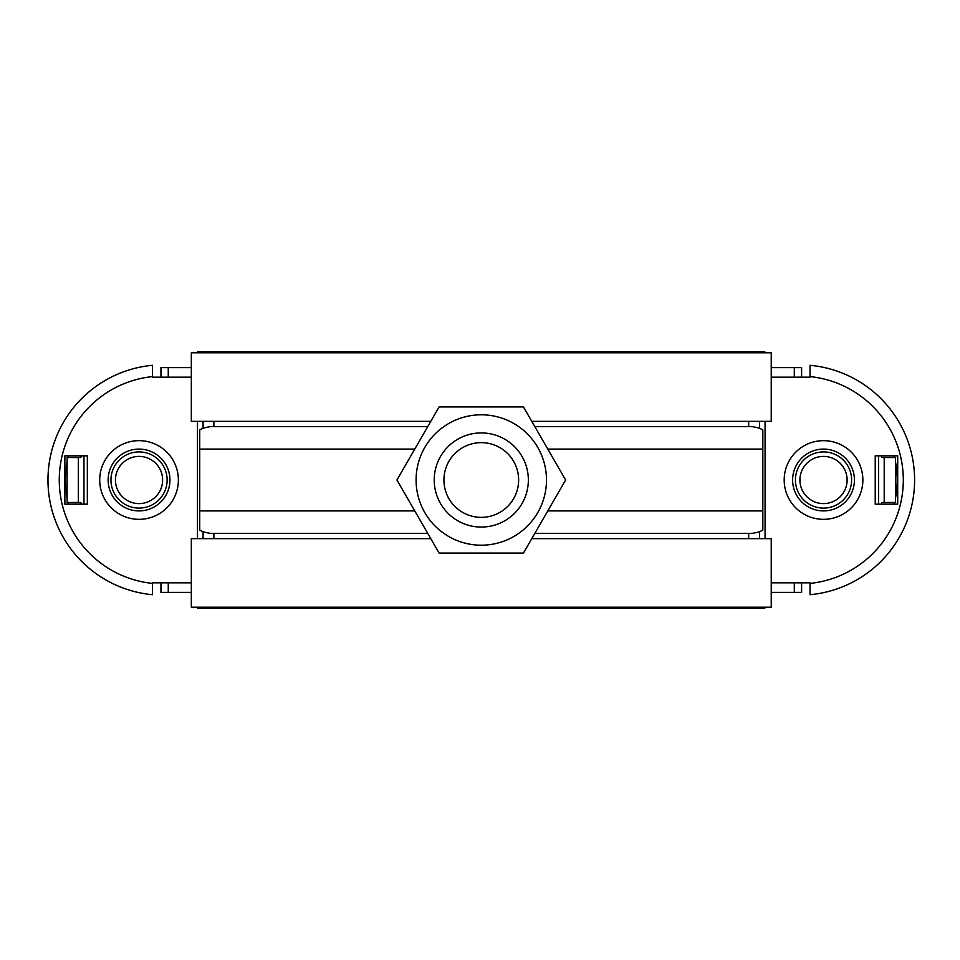 <?xml version="1.0" encoding="UTF-8"?>
<svg xmlns="http://www.w3.org/2000/svg" width="960" height="960" viewBox="0 0 960 960"><rect width="100%" height="100%" fill="white"/><g stroke="black" fill="none" stroke-linecap="round" stroke-linejoin="round"><path stroke-width="1.44" d="M430.788 538.656L191.328 538.656L191.328 607.212L771.228 607.212L771.228 538.656L531.768 538.656M430.788 421.344L191.328 421.344L191.328 352.788L771.228 352.788L771.228 421.344L531.768 421.344M197.76 607.212L197.76 608.34L764.808 608.34L764.808 607.212M764.808 352.788L764.808 351.66L197.76 351.66L197.76 352.788M139.044 508.104A28.104 28.104 0 0 0 163.368 465.948A28.104 28.104 0 0 0 114.708 465.948A28.104 28.104 0 0 0 139.044 508.104M139.044 503.604A23.604 23.604 0 0 1 118.596 468.204A23.604 23.604 0 0 1 159.48 468.204A23.604 23.604 0 0 1 139.044 503.604M823.524 508.104A28.104 28.104 -90 0 0 847.848 465.948A28.104 28.104 -90 0 0 799.188 465.948A28.104 28.104 -90 0 0 823.524 508.104M823.524 503.604A23.604 23.604 90 0 1 803.076 468.204A23.604 23.604 90 0 1 843.96 468.204A23.604 23.604 90 0 1 823.524 503.604M160.956 377.16L160.956 367.608L168.264 367.608L168.264 377.16M68.352 455.832A101.16 101.16 0 0 0 67.956 457.524M67.104 461.604A101.16 101.16 0 0 0 67.104 498.396M67.956 502.476A101.16 101.16 0 0 0 68.352 504.168M160.956 582.84L160.956 592.392L168.264 592.392L168.264 582.84M801.6 582.84L801.6 592.392L771.228 592.392M894.204 504.168A101.16 101.16 -93.2 0 0 894.612 502.476M895.452 498.396A101.16 101.16 -93.2 0 0 895.452 461.604M894.612 457.524A101.16 101.16 -93.2 0 0 894.204 455.832M801.6 377.16L801.6 367.608L771.228 367.608M481.284 432.924A47.076 47.076 0 0 1 522.048 503.532A47.076 47.076 0 0 1 440.52 503.532A47.076 47.076 0 0 1 481.284 432.924M481.284 517.356A37.356 37.356 0 0 0 518.628 480A37.356 37.356 0 0 0 481.284 442.644A37.356 37.356 0 0 0 443.928 480A37.356 37.356 0 0 0 481.284 517.356M439.104 553.056L396.924 480L439.104 406.944L523.464 406.944L565.632 480L523.464 553.056L439.104 553.056M416.088 480A65.184 65.184 0 0 0 513.876 536.46A65.184 65.184 0 0 0 513.876 423.54A65.184 65.184 0 0 0 416.088 480M748.668 538.656L748.668 533.388C750.576 533.748 754.176 533.208 759.48 531.78L762.828 530.16L762.828 429.84L759.48 428.22L759.48 421.344M534.816 426.612L748.668 426.612C750.576 426.252 754.176 426.792 759.48 428.22M414.768 449.088L199.728 449.088L199.728 510.912L199.728 429.84L203.088 428.22C208.38 426.792 211.98 426.252 213.888 426.612L427.74 426.612M875.22 455.832L897.696 455.832L897.696 504.168L875.22 504.168L875.22 455.832M823.524 449.088A30.912 30.912 0 0 1 850.284 495.456A30.912 30.912 0 0 1 796.752 495.456A30.912 30.912 0 0 1 823.524 449.088M771.228 582.84L810.036 582.84L810.036 594.708A115.2 115.2 0 0 0 810.036 365.292L810.036 377.16L771.228 377.16M765.072 538.656L765.072 421.344M881.28 504.168L881.688 502.476L884.208 502.476L884.208 457.524L881.688 457.524L881.28 455.832M794.292 377.16L794.292 367.608M794.292 592.392L794.292 582.84M87.336 504.168L64.86 504.168L64.86 455.832L87.336 455.832L87.336 504.168M139.044 510.912A30.912 30.912 90 0 1 112.272 464.544A30.912 30.912 90 0 1 165.804 464.544A30.912 30.912 90 0 1 139.044 510.912M191.328 377.16L152.532 377.16L152.532 365.292A115.2 115.2 -90 0 0 152.532 594.708L152.532 582.84L191.328 582.84M197.484 421.344L197.484 538.656M81.276 455.832L80.88 457.524L78.348 457.524L78.348 502.476L80.88 502.476L81.276 504.168M191.328 592.392L168.264 592.392M427.74 533.388L213.888 533.388C211.98 533.748 208.38 533.208 203.088 531.78L199.728 530.16L199.728 510.912L414.768 510.912M191.328 367.608L168.264 367.608M748.668 533.388L534.816 533.388M884.208 457.524L895.452 457.524L895.452 502.476L884.208 502.476M78.348 502.476L67.104 502.476L67.104 457.524L78.348 457.524M547.788 449.088L762.828 449.088M762.828 510.912L547.788 510.912M823.524 440.664A39.336 39.336 0 0 0 789.456 499.668A39.336 39.336 0 0 0 857.592 499.668A39.336 39.336 0 0 0 823.524 440.664M810.036 376.584A103.968 103.968 0 0 1 810.036 583.416M810.036 594.708A115.2 115.2 0 0 0 810.036 365.292M759.48 531.78L759.48 538.656M139.044 519.336A39.336 39.336 -90 0 0 173.112 460.332A39.336 39.336 -90 0 0 104.976 460.332A39.336 39.336 -90 0 0 139.044 519.336M152.532 583.416A103.968 103.968 90 0 1 152.532 376.584M203.088 538.656L203.088 531.78M203.088 428.22L203.088 421.344M83.964 504.168L83.964 455.832M878.592 455.832L878.592 504.168M748.668 426.612L748.668 421.344M213.888 426.612L213.888 421.344M213.888 538.656L213.888 533.388"/></g></svg>
